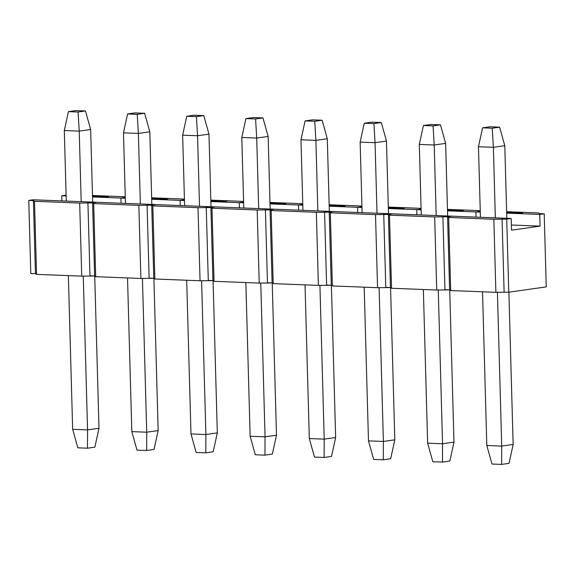 <?xml version="1.0" encoding="UTF-8"?>
<svg xmlns="http://www.w3.org/2000/svg" width="575" height="575" viewBox="0 0 575 575"><rect width="100%" height="100%" fill="white"/><g stroke="black" fill="none" stroke-linecap="round" stroke-linejoin="round"><path stroke-width="0.86" d="M522.021 212.549L522.962 212.585L520.332 213.447L514.028 213.203L522.883 212.613M506.64 211.686L538.459 212.937L539.551 213.62L544.209 213.807L539.745 214.432L506.676 213.138M447.515 210.831L480.29 212.11L475.92 211.938L480.269 211.327M516.257 212.793L507.89 212.958L515.214 212.283C517.378 212.376 517.723 212.549 516.257 212.793L517.191 212.549M506.654 212.211L511.714 212.146L506.661 212.477M544.209 213.807L546.25 286.889L508.767 292.193L495.88 292.33L493.839 219.248L448.651 217.479L447.566 216.797L449.607 289.879L436.72 290.016L434.678 216.933L389.483 215.165L388.398 214.482L390.439 287.565L377.552 287.701L375.511 214.619L330.323 212.851L329.231 212.168L331.272 285.25L318.385 285.394L316.343 212.304L271.156 210.543L270.07 209.853L272.112 282.936L259.224 283.08L257.183 209.99L211.995 208.229L210.903 207.539L212.944 280.622L200.057 280.765L198.016 207.676L152.828 205.915L151.735 205.225L153.777 278.307L140.889 278.451L138.848 205.368L93.66 203.6L92.575 202.91L94.616 275.993L81.729 276.137L79.688 203.054L34.5 201.286L33.407 200.596L35.449 273.678L30.791 273.499L28.75 200.416L33.213 199.784L97.038 202.278L92.575 202.91L87.917 202.731L92.374 202.098L156.199 204.592L151.735 205.225L147.078 205.045L151.541 204.412L215.366 206.907L210.903 207.539L206.245 207.359L210.709 206.727L274.534 209.221L270.07 209.853L265.413 209.674L269.869 209.041L333.694 211.535L329.231 212.168L324.573 211.981L329.037 211.356L392.862 213.85L388.398 214.482L383.741 214.295L388.204 213.67L452.022 216.164L447.566 216.797L442.901 216.61L447.364 215.984L511.189 218.478L506.726 219.111L493.839 219.248M504.11 292.007L502.068 218.924M495.88 292.33L450.692 290.562L448.651 217.479M450.692 290.562L449.607 289.879L444.942 289.692L442.901 216.61L444.942 289.692M476.064 217.106L475.92 211.938M506.726 219.111L508.767 292.193M511.189 218.478L511.513 230.173L540.076 226.126L539.745 214.432M511.369 225.005L540.076 226.126M492.236 128.218L499.632 127.176L489.979 126.795L482.583 127.844L492.236 128.218L493.372 147.315L495.341 217.86M499.632 127.176L504.793 145.698L493.372 147.315L478.465 146.733L480.434 217.271M504.793 145.698L506.819 218.306M508.889 292.179L513.137 444.468L501.716 446.078L497.418 292.272M482.518 291.812L486.809 445.496L501.716 446.078L501.623 464.406L491.977 464.025L486.809 445.496M513.137 444.468L509.019 463.357L501.623 464.406M478.465 146.733L482.583 127.844M519.398 213.411L520.102 213.167M514.266 213.21L522.021 212.577M518.039 212.98L521.805 212.657M508.056 212.966L513.245 212.204M513.245 212.232L515.214 212.283M515.214 212.312C517.378 212.405 517.723 212.577 516.264 212.822M515.308 212.786L516.127 212.585L515.308 212.757C516.544 212.57 516.314 212.441 514.625 212.362L509.414 212.915L515.308 212.786L509.414 212.915M506.654 212.24L508.135 212.002M508.135 212.031L511.549 212.168M506.719 212.405L509.026 212.491M462.861 210.234L463.795 210.27L461.164 211.133L454.861 210.888L463.716 210.299M388.348 208.517L421.123 209.796L416.76 209.623L421.101 209.013M447.472 209.372L479.298 210.623L480.269 211.233M457.096 210.479L448.723 210.651L456.054 209.968C458.21 210.062 458.555 210.234 457.096 210.479L458.023 210.234M447.501 210.493L447.947 210.515L447.508 210.572M448.967 209.688L452.547 209.832L447.494 210.162M449.607 289.879L447.566 216.797L434.678 216.933M436.72 290.016L391.532 288.255L389.483 215.165M391.532 288.255L390.439 287.565L385.782 287.385L383.741 214.295L385.782 287.385M416.904 214.791L416.76 209.623M433.068 125.903L440.464 124.861L430.812 124.48L423.423 125.53L433.068 125.903L434.204 145.001L436.181 215.546M440.464 124.861L445.632 143.383L434.204 145.001L419.297 144.418L421.267 214.964M445.632 143.383L447.659 215.992M449.722 289.951L453.977 442.153L442.549 443.771L438.258 289.958M423.351 289.498L427.642 443.181L442.549 443.771L442.463 462.092L432.81 461.711L427.642 443.181M453.977 442.153L449.851 461.042L442.463 462.092M419.297 144.418L423.423 125.53M460.23 211.097L460.942 210.853M455.105 210.896L462.861 210.263M458.879 210.666L462.645 210.342M448.888 210.651L454.077 209.889M454.077 209.918L456.054 209.968C458.21 210.091 458.562 210.263 457.096 210.507M456.14 210.472L456.14 210.443C457.377 210.256 457.147 210.127 455.457 210.048L450.254 210.63L456.96 210.256M451.246 210.673L456.967 210.27M450.254 210.601L451.246 210.637M448.967 209.717L452.381 209.853M449.866 210.177L447.551 210.062M395.938 208.581L404.628 207.956L402.004 208.818L395.693 208.574L404.548 207.985M329.18 206.202L361.963 207.482L357.592 207.309L361.941 206.698M388.305 207.057L420.131 208.308L421.101 208.919M397.929 208.164L389.562 208.337L396.887 207.654C399.043 207.748 399.395 207.92 397.929 208.164L398.863 207.92M388.341 208.179L388.786 208.2L388.341 208.258M388.319 207.582L393.379 207.518L388.333 207.848M390.439 287.565L388.398 214.482L375.511 214.619M377.552 287.701L332.364 285.94L330.323 212.851M332.364 285.94L331.272 285.25L326.614 285.071L324.573 211.981L326.614 285.071M357.736 212.477L357.592 207.309M373.908 123.589L381.297 122.547L371.651 122.166L364.255 123.215L373.908 123.589L375.044 142.686L377.013 213.232M381.297 122.547L386.465 141.069L375.044 142.686L360.137 142.104L362.106 212.649M386.465 141.069L388.492 213.677M390.562 287.637L394.809 439.839L383.388 441.456L379.09 287.644M364.183 287.184L368.482 440.867L383.388 441.456L383.295 459.777L373.642 459.396L368.482 440.867M394.809 439.839L390.691 458.728L383.295 459.777M360.137 142.104L364.255 123.215M401.07 208.783L401.774 208.538M399.711 208.38L403.499 208.028M389.721 208.337L394.917 207.575M394.917 207.604L396.887 207.654M396.887 207.683C399.05 207.776 399.395 207.949 397.929 208.193M396.98 208.157L396.98 208.128C398.209 207.942 397.986 207.812 396.297 207.733L391.086 208.315L397.799 207.956M392.078 208.358L397.799 207.927M391.086 208.287L392.078 208.322M388.326 207.611L389.8 207.374M389.8 207.403L393.221 207.539M390.698 207.862L388.391 207.748M344.526 205.606L345.467 205.642L342.837 206.504L336.533 206.26L345.388 205.67M270.02 203.888L302.795 205.167L298.425 204.995L302.773 204.384M329.144 204.743L360.963 205.994L361.934 206.605M338.768 205.85L330.395 206.022L337.719 205.34C339.882 205.433 340.228 205.606 338.768 205.85L339.696 205.606M329.173 205.864L329.619 205.886L329.173 205.943M329.159 205.268L334.219 205.203L329.166 205.534M331.272 285.25L329.231 212.168L316.343 212.304M318.385 285.394L273.197 283.626L271.156 210.543M273.197 283.626L272.112 282.936L267.454 282.756L265.413 209.674L267.454 282.756M298.576 210.162L298.425 204.995M314.741 121.275L322.137 120.233L312.484 119.852L305.088 120.901L314.741 121.275L315.876 140.372L317.846 210.917M322.137 120.233L327.297 138.755L315.876 140.372L300.969 139.79L302.939 210.335M327.297 138.755L329.331 211.363M331.394 285.322L335.642 437.525L324.221 439.142L319.923 285.329M305.023 284.869L309.314 438.552L324.221 439.142L324.127 457.463L314.482 457.082L309.314 438.552M335.642 437.525L331.523 456.413L324.127 457.463M300.969 139.79L305.088 120.901M341.902 206.468L342.607 206.224M336.77 206.267L344.526 205.634M340.544 206.037L344.339 205.713M330.56 206.022L337.719 205.34M337.726 205.368C339.882 205.462 340.228 205.634 338.768 205.879M337.812 205.843L338.632 205.642L337.812 205.814C339.049 205.627 338.819 205.498 337.13 205.419L331.919 205.972L337.812 205.843L331.919 205.972M329.159 205.304L330.639 205.059M330.639 205.088L334.053 205.225M331.531 205.548L329.223 205.433M285.365 203.291L286.3 203.327L283.676 204.19L277.366 203.945L286.221 203.356M210.853 201.573L243.627 202.853L239.265 202.68L243.606 202.069M269.977 202.436L301.803 203.679L302.773 204.29M271.393 203.715L278.559 203.054C280.715 203.147 281.067 203.32 279.601 203.564L271.228 203.708L278.559 203.025C280.715 203.119 281.067 203.291 279.601 203.536L280.528 203.291M270.013 203.55L270.458 203.572L270.013 203.629M269.991 202.953L275.051 202.889L269.998 203.219M272.112 282.936L270.07 209.853L257.183 209.99M259.224 283.08L214.037 281.312L211.995 208.229M214.037 281.312L212.944 280.622L208.287 280.442L206.245 207.359L208.287 280.442M239.408 207.848L239.265 202.68M255.573 118.96L262.969 117.918L253.316 117.537L245.928 118.587L255.573 118.96L256.709 138.058L258.685 208.603M262.969 117.918L268.137 136.447L256.709 138.058L241.802 137.475L243.778 208.021M268.137 136.447L270.164 209.048M272.227 283.008L276.482 435.21L265.061 436.827L260.762 283.015M245.856 282.555L250.147 436.245L265.061 436.827L264.967 455.148L255.314 454.768L250.147 436.245M276.482 435.21L272.363 454.099L264.967 455.148M241.802 137.475L245.928 118.587M282.735 204.154L283.446 203.909M277.61 203.952L285.365 203.32M281.383 203.722L285.15 203.399M273.75 203.73L278.645 203.5C279.881 203.313 279.651 203.183 277.962 203.104L272.758 203.687L279.464 203.313M278.645 203.5L279.472 203.327M272.758 203.658L273.75 203.701M269.991 202.989L274.893 202.91M272.37 203.234L270.056 203.119M226.198 200.977L227.132 201.013L224.509 201.875L218.205 201.631L227.053 201.042M151.692 199.259L184.467 200.538L180.097 200.366L184.446 199.755M210.817 200.122L242.636 201.365L243.606 201.976M220.433 201.221L212.067 201.394L219.391 200.711C221.555 200.804 221.9 200.977 220.433 201.221L221.368 200.977M210.831 200.646L215.884 200.574L210.838 200.905M212.944 280.622L210.903 207.539L198.016 207.676M200.057 280.765L154.869 278.997L152.828 205.915M154.869 278.997L153.777 278.307L149.119 278.127L147.078 205.045L149.119 278.127M180.241 205.534L180.097 200.366M196.413 116.653L203.802 115.604L194.156 115.223L186.76 116.272L196.413 116.653L197.548 135.75L199.518 206.288M203.802 115.604L208.969 134.133L197.548 135.75L182.642 135.161L184.611 205.706M208.969 134.133L210.996 206.734M213.066 280.693L217.314 432.896L205.893 434.513L201.595 280.701M186.695 280.241L190.986 433.931L205.893 434.513L205.8 452.834L196.147 452.453L190.986 433.931M217.314 432.896L213.196 451.785L205.8 452.834M182.642 135.161L186.76 116.272M223.574 201.839L224.279 201.595M218.443 201.638L226.198 201.006M222.216 201.408L226.004 201.085M212.225 201.401L217.422 200.632M217.422 200.661L219.391 200.711M219.391 200.74C221.555 200.84 221.9 201.006 220.433 201.25M219.485 201.214L220.304 201.013L219.485 201.185C220.714 200.998 220.491 200.869 218.802 200.797L213.591 201.343L219.485 201.214L214.583 201.415M213.591 201.372L214.583 201.387M210.831 200.675L212.304 200.431M212.312 200.459L215.726 200.596M210.896 200.833L213.203 200.919M167.03 198.662L167.972 198.698L165.341 199.561L159.038 199.317L167.893 198.727M92.525 196.945L125.3 198.224L120.937 198.052L125.278 197.441M151.649 197.807L183.468 199.051L184.438 199.662M161.273 198.907L152.9 199.079L160.231 198.397C162.387 198.49 162.732 198.662 161.273 198.907L162.2 198.662M151.678 198.921L152.123 198.943L151.685 199M151.663 198.332L156.723 198.26L151.671 198.591M153.777 278.307L151.735 205.225L138.848 205.368M140.889 278.451L95.702 276.683L93.66 203.6M95.702 276.683L94.616 275.993L89.959 275.813L87.917 202.731L89.959 275.813M121.081 203.219L120.937 198.052M137.245 114.339L144.641 113.289L134.988 112.908L127.593 113.958L137.245 114.339L138.381 133.436L140.35 203.974M144.641 113.289L149.802 131.819L138.381 133.436L123.474 132.847L125.443 203.392M149.802 131.819L151.836 204.42M153.899 278.386L158.154 430.582L146.726 432.199L142.435 278.386M127.528 277.926L131.819 431.617L146.726 432.199L146.639 450.52L136.987 450.139L131.819 431.617M158.154 430.582L154.028 449.47L146.639 450.52M123.474 132.847L127.593 113.958M164.407 199.525L165.118 199.281M159.282 199.324L167.037 198.691M163.048 199.094L166.843 198.77M153.065 199.087L158.254 198.318M158.254 198.346L160.231 198.397C162.387 198.526 162.732 198.691 161.273 198.936M160.317 198.907L161.144 198.698L160.317 198.871C161.553 198.684 161.323 198.555 159.634 198.483L154.423 199.029L160.317 198.907L155.415 199.072M154.423 199.029L155.423 199.101M151.663 198.361L153.144 198.116M153.144 198.145L156.558 198.282M154.042 198.605L151.728 198.49M100.115 197.009L108.804 196.384L106.181 197.247L99.87 197.002L108.725 196.413M66.139 195.91L61.769 195.737L66.111 195.126M92.482 195.493L124.308 196.736L125.278 197.347M102.106 196.592L93.739 196.765L101.063 196.082C103.22 196.183 103.572 196.348 102.106 196.592L103.04 196.348M92.517 196.607L92.963 196.628L92.517 196.686M92.496 196.018L97.556 195.946L92.503 196.276M94.616 275.993L92.575 202.91L79.688 203.054M81.729 276.137L36.541 274.368L34.5 201.286M36.541 274.368L35.449 273.678M33.407 200.596L28.75 200.416M61.913 200.905L61.769 195.737M78.078 112.024L85.474 110.975L75.828 110.594L68.432 111.643L78.078 112.024L79.221 131.122L81.19 201.66M85.474 110.975L90.642 129.504L79.221 131.122L64.307 130.532L66.283 201.077M90.642 129.504L92.668 202.105M94.731 276.072L98.986 428.267L87.565 429.884L83.267 276.072M68.36 275.612L72.658 429.302L87.565 429.884L87.472 448.205L77.819 447.824L72.658 429.302M98.986 428.267L94.868 447.156L87.472 448.205M64.307 130.532L68.432 111.643M105.239 197.211L105.951 196.966M103.888 196.779L107.676 196.456M93.897 196.772L99.094 196.003M99.094 196.032L101.063 196.082M101.063 196.111C103.22 196.212 103.572 196.377 102.106 196.621M101.157 196.592L101.15 196.557C102.386 196.37 102.163 196.24 100.474 196.168L95.263 196.743L101.969 196.37M96.255 196.787L101.976 196.384M95.263 196.715L96.255 196.758M92.496 196.046L93.977 195.802M93.977 195.838L97.398 195.967M94.875 196.291L92.568 196.176"/></g></svg>

